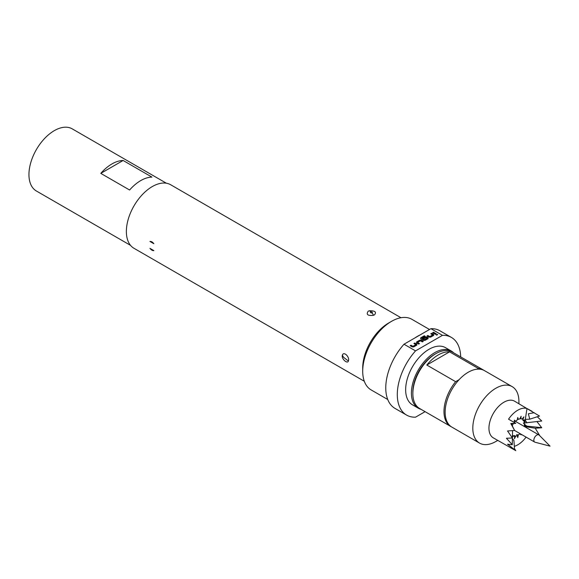 <?xml version="1.0" encoding="UTF-8"?>
<svg xmlns="http://www.w3.org/2000/svg" width="579" height="579" viewBox="0 0 579 579"><rect width="100%" height="100%" fill="white"/><g stroke="black" fill="none" stroke-linecap="round" stroke-linejoin="round"><path stroke-width="0.87" d="M436.349 335.125L437.63 334.742M437.413 334.38L436.349 334.995L437.637 334.676M123.132 160.477L151.951 177.116A35.869 20.706 120 0 0 129.602 190.013L100.782 173.374A35.869 20.706 -60 0 1 123.132 160.477L100.782 173.374M130.528 245.358L36.376 190.998A35.869 20.706 -60 0 1 28.95 174.583A35.869 20.706 -60 0 1 44.605 138.482A35.869 20.706 -60 0 1 72.245 128.871L166.397 183.232M477.183 369.185L478.37 368.497L449.55 351.851A32.605 18.825 120 0 0 438.173 354.985A32.605 18.825 120 0 0 426.81 365.038L455.63 381.677A32.605 18.825 -60 0 0 450.737 426.462L419.609 408.492A32.605 18.825 120 0 1 412.856 393.568A32.605 18.825 120 0 1 435.864 353.653A32.605 18.825 120 0 1 435.915 353.631A32.605 18.825 120 0 1 452.221 352.01L483.349 369.981A32.605 18.825 -60 0 1 483.914 370.336M451.323 426.781A32.605 18.825 -60 0 1 450.737 426.462M434.807 354.268A30.976 17.884 120 0 0 434.764 354.297A30.976 17.884 120 0 0 434.713 354.319A30.976 17.884 120 0 0 412.856 392.236L412.856 393.568M453.654 352.843A33.017 19.064 120 0 0 451.273 350.997L445.504 347.668A33.017 19.064 120 0 0 428.996 349.303A33.017 19.064 120 0 0 407.428 378.398A33.017 19.064 120 0 0 412.487 404.851L418.255 408.181A33.017 19.064 120 0 0 421.042 409.317M451.273 350.997A33.017 19.064 120 0 0 434.764 352.633A33.017 19.064 120 0 0 413.196 381.72A33.017 19.064 120 0 0 418.255 408.181M149.947 241.45A5.052 2.917 60 0 1 151.901 241.906A5.052 2.917 60 0 1 153.862 243.708L151.98 241.863L149.947 241.45L153.862 243.708M373.477 315.309C367.708 315.924 365.95 314.556 368.201 311.205L369.243 310.771C375.004 310.648 376.763 312.009 374.512 314.846L373.477 315.309A6.521 2.28 -105.3 0 0 372.116 312.957C372.652 312.197 372.145 311.791 370.596 311.763C370.061 312.522 370.56 312.928 372.116 312.957M348.457 360.731C347.856 364.596 341.038 358.842 342.406 355.144C343.738 350.888 349.796 357.055 348.457 360.731A6.521 4.813 -159.3 0 1 345.735 358.966L343.94 357.605L345.735 358.966M362.707 371.269L362.707 367.94A36.687 21.177 120 0 1 388.647 323.01L391.527 321.345A40.762 23.536 120 0 0 362.707 371.269A40.762 23.536 120 0 0 371.146 389.928L387.749 399.51M460.689 356.903A44.836 25.889 120 0 0 451.417 337.427L439.888 330.775A44.836 25.889 120 0 0 430.928 328.684L420.043 334.966A40.762 23.536 120 0 0 417.466 336.319A40.762 23.536 120 0 0 414.897 337.941L404.012 344.223A44.836 25.889 120 0 0 395.052 408.434L406.581 415.085A44.836 25.889 120 0 0 415.541 417.177L425.095 411.662M153.862 250.613L149.947 248.355A5.052 2.917 60 0 0 153.862 250.613M364.307 381.264L133.966 248.282A36.687 21.177 -60 0 1 128.343 218.884A36.687 21.177 -60 0 1 152.306 186.561A36.687 21.177 -60 0 1 170.653 184.744L400.986 317.726M536.791 435.097A4.154 2.403 120 0 0 534.07 438.759A4.154 2.403 120 0 0 534.714 442.095A4.154 2.403 120 0 0 535.061 442.233L550.05 446.148L539.165 435.126A4.154 2.403 120 0 0 538.868 434.894A4.154 2.403 120 0 0 536.791 435.097M518.922 403.701L518.922 401.551A32.605 18.825 120 0 0 512.169 386.627L484.5 370.647A32.605 18.825 120 0 0 468.194 372.268A32.605 18.825 120 0 0 446.894 401.001A32.605 18.825 120 0 0 451.895 427.128L479.564 443.101A32.605 18.825 120 0 0 495.863 441.488L497.73 440.416L495.863 441.488M512.169 386.627A32.605 18.825 120 0 0 495.863 388.241A32.605 18.825 120 0 0 474.563 416.974A32.605 18.825 120 0 0 479.564 443.101M523.778 426.18L524.198 426.151A9.539 5.508 120 0 0 524.487 424.298L523.373 422.959L524.487 422.967A9.539 5.508 120 0 0 524.198 421.447L522.859 420.274L523.756 420.47L525.298 419.384L529.785 419.174L539.476 416.055A21.199 12.239 120 0 0 539.433 415.997L514.536 401.167A21.199 12.239 120 0 0 503.933 402.217A21.199 12.239 120 0 0 490.087 420.897A21.199 12.239 120 0 0 493.337 437.876L515.766 450.643L514.536 448.747M526.079 437.109A21.199 12.239 -60 0 1 517.771 444.817A21.199 12.239 -60 0 1 514.362 446.329M525.298 419.384L526.991 408.542A21.199 12.239 120 0 0 517.771 410.207A21.199 12.239 120 0 0 508.543 419.196L515.766 423.365L510.794 423.481L514.557 430.363A21.199 12.239 120 0 0 514.507 430.472L507.544 430.971L512.299 437.89A21.199 12.239 120 0 0 512.285 437.999L506.401 438.252L512.285 444.658A21.199 12.239 120 0 0 512.299 444.744L507.544 444.216L514.507 449.615A21.199 12.239 120 0 0 514.557 449.673L510.794 447.958M523.756 420.47A9.539 5.508 120 0 0 522.931 419.514L523.93 416.837L522.113 419.044A9.539 5.508 120 0 0 520.876 418.805L521.107 416.287L519.812 418.914A9.539 5.508 120 0 0 518.343 419.42L517.38 419.218M520.876 418.805L520.022 418.472M522.931 419.514L522.128 419.022M512.538 435.451A9.539 5.508 120 0 0 512.61 435.502L513.428 435.973A9.539 5.508 120 0 0 514.666 436.219L514.051 435.538L515.73 436.11A9.539 5.508 120 0 0 517.192 435.603L516.627 434.641L518.343 434.938A9.539 5.508 120 0 0 519.812 433.758L519.624 433.381M513.805 423.502A9.539 5.508 120 0 0 513.428 424.06L511.865 424.103L512.61 425.471A9.539 5.508 120 0 0 512.437 425.826M518.343 419.42L517.771 417.445L517.192 420.086A9.539 5.508 120 0 0 515.73 421.266L514.434 420.137L514.666 422.388A9.539 5.508 120 0 0 514.478 422.619M515.73 421.266L514.051 421.15M526.991 408.542L531.985 411.242M524.487 422.967L541.698 421.013A21.199 12.239 120 0 0 541.683 420.933L537.312 416.779M539.36 435.314L539.433 435.307A21.199 12.239 120 0 0 539.476 435.198L535.235 428.228L541.683 427.78A21.199 12.239 120 0 0 541.698 427.671L536.95 421.613M512.285 444.658L512.473 434.301M525.189 426.998L525.551 427.201M524.27 426.462L535.235 428.228M519.812 433.758L521.107 434.887L521.035 434.199M520.108 433.664L521.107 434.887M517.192 435.603L517.771 437.579L518.343 434.938M512.509 437.087L513.428 435.973M512.48 438.636L513.928 440.568L514.557 449.673M514.666 436.219L514.434 438.737L515.73 436.11M524.487 424.298L526.876 426.144L541.698 427.671M526.876 426.144L524.198 426.151M511.865 424.103L512.61 425.471M513.428 424.06L511.604 423.951M512.162 430.667L512.56 431.123L512.372 437.919M515.766 423.365L511.163 423.698L514.601 430.429M511.163 423.698L510.794 423.481M529.785 419.174L528.323 413.79L534.214 412.711M526.876 422.858L525.211 419.927L524.198 421.447M524.748 424.067L525.211 426.506M524.748 422.902L525.211 419.927M451.417 337.427A44.836 25.889 120 0 0 442.457 335.342L415.541 350.881A44.836 25.889 120 0 0 406.581 415.085M415.541 350.881L404.012 344.223M429.524 329.494L411.908 319.326A40.762 23.536 120 0 0 391.527 321.345L388.647 323.01M430.928 328.684L442.457 335.342M420.043 334.966L414.897 337.941M414.781 343.021L416.8 344.187L416.8 345.12L413.775 346.872L412.161 346.872L410.142 345.706L411.01 345.207L412.907 346.3L415.823 344.686L413.92 343.521L414.781 343.021L416.8 344.324L416.8 345.258M416.8 344.324L416.8 345.12M416.569 343.058L416.569 341.994L419.594 340.249L421.208 340.249L423.227 341.407L422.366 341.907L420.463 340.814L417.553 342.428L419.449 343.593L418.588 344.092L416.569 342.927L416.569 341.994L416.569 342.927M424.291 335.769L425.16 336.269L421.736 338.245L424.248 339.757L427.157 338.143L426.173 337.514L423.604 338.932L422.735 338.433L425.218 337L426.832 337L428.04 337.702L428.04 338.628L425.015 340.38L423.401 340.38L420.665 338.795L420.665 337.868L424.291 335.769L425.044 336.334M422.851 338.498L425.218 337.137L426.832 337.137L428.04 337.702L428.04 338.628M420.665 338.795L420.665 337.868L424.291 335.9M431.644 333.287L433.664 334.452L433.664 335.386L430.638 337.137L429.025 337.137L427.005 335.972L427.867 335.473L429.77 336.565L432.679 334.952L430.776 333.786L431.644 333.287L433.664 334.59L433.664 335.523M433.664 334.59L433.664 335.386M433.49 332.223L436.313 333.859L435.451 334.358L432.622 332.722L433.49 332.223L436.197 333.924M459.118 379.658L455.63 381.677M478.37 368.497A32.605 18.825 -60 0 1 483.349 369.981M449.55 351.851L426.81 365.038M432.737 332.787L433.49 332.36M430.892 333.859L431.644 333.424M427.121 336.037L427.867 335.603L429.77 336.703L432.679 334.952M427.157 338.143L424.248 339.895L421.736 338.245M420.665 338.932L420.665 337.998M428.04 337.832L428.04 338.766M416.569 342.124L419.594 340.38L421.208 340.249M417.553 342.428L419.449 343.723M421.208 340.38L423.111 341.48M414.036 343.593L414.781 343.159M410.258 345.772L411.01 345.337L412.907 346.437L415.823 344.686M369.243 310.771A6.521 2.258 74.9 0 1 370.596 311.763M342.406 355.144A6.521 4.82 21 0 0 343.94 357.605M514.55 430.45L534.714 442.095M515.194 421.223L538.868 434.894M434.764 354.297L435.915 353.631"/></g></svg>
